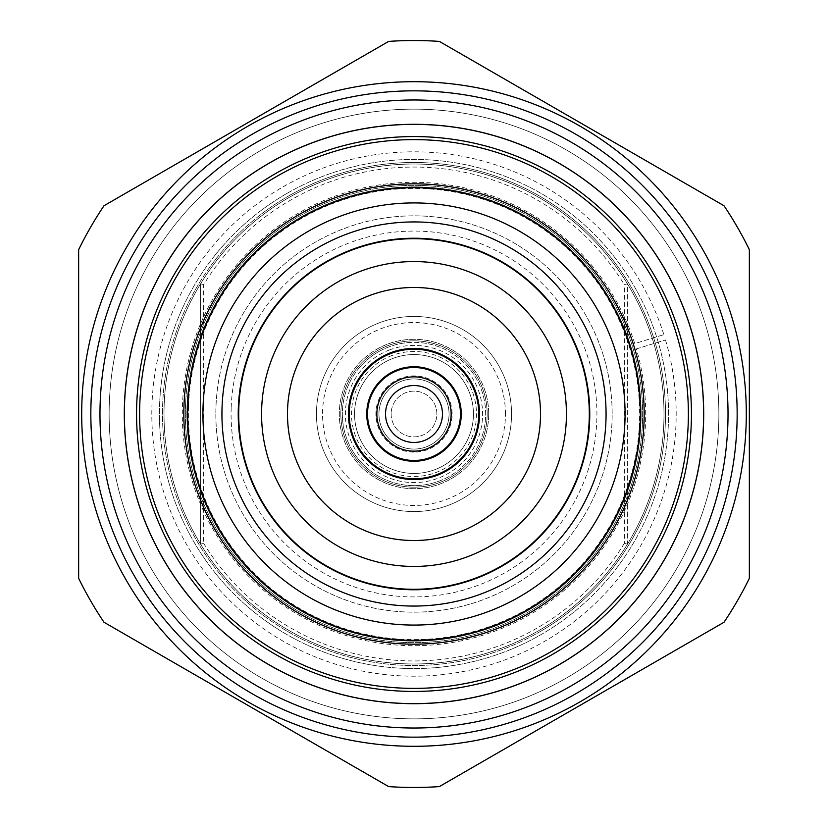 <?xml version="1.0" encoding="UTF-8"?>
<svg xmlns="http://www.w3.org/2000/svg" width="828" height="828" viewBox="0 0 828 828"><rect width="100%" height="100%" fill="white"/><g stroke="black" fill="none" stroke-linecap="round" stroke-linejoin="round"><path stroke-width="0.62" stroke-dasharray="4.14 3.1" d="M486.885 420.407A73.164 73.164 0 0 1 407.593 486.885A73.164 73.164 0 0 1 341.115 407.593A73.164 73.164 0 0 1 420.407 341.115A73.164 73.164 0 0 1 486.885 420.407A73.164 73.164 0 0 1 407.593 486.885A73.164 73.164 0 0 1 341.115 407.593A73.164 73.164 0 0 1 420.407 341.115A73.164 73.164 0 0 1 486.885 420.407M391.22 411.992A22.863 22.863 0 0 1 416.008 391.22A22.863 22.863 0 0 1 436.78 416.008A22.863 22.863 0 0 1 411.992 436.78A22.863 22.863 0 0 1 391.22 411.992A22.863 22.863 0 0 1 416.008 391.22A22.863 22.863 0 0 1 436.78 416.008A22.863 22.863 0 0 1 411.992 436.78A22.863 22.863 0 0 1 391.22 411.992M401.611 381.201A35.055 35.055 0 0 0 381.201 426.389A35.055 35.055 0 0 0 426.389 446.799A35.055 35.055 0 0 0 446.799 401.611A35.055 35.055 0 0 0 401.611 381.201A35.055 35.055 0 0 0 381.201 426.389A35.055 35.055 0 0 0 426.389 446.799A35.055 35.055 0 0 0 446.799 401.611A35.055 35.055 0 0 0 401.611 381.201A35.055 35.055 0 0 1 446.799 401.611A35.055 35.055 0 0 1 426.389 446.799A35.055 35.055 0 0 0 446.799 401.611A35.055 35.055 0 0 0 401.611 381.201M435 469.611A59.45 59.45 0 0 0 469.611 393A59.45 59.45 0 0 0 393 358.389A59.45 59.45 0 0 0 358.389 435A59.45 59.45 0 0 0 435 469.611A59.45 59.45 0 0 0 469.611 393A59.45 59.45 0 0 0 393 358.389A59.45 59.45 0 0 0 358.389 435A59.45 59.45 0 0 0 435 469.611M437.163 475.324A65.547 65.547 0 0 0 475.324 390.837A65.547 65.547 0 0 0 390.837 352.676A65.547 65.547 0 0 0 352.676 437.163A65.547 65.547 0 0 0 437.163 475.324M389.76 349.83A68.6 68.6 0 0 0 349.83 438.24A68.6 68.6 0 0 0 438.24 478.17A68.6 68.6 0 0 0 478.17 389.76A68.6 68.6 0 0 0 389.76 349.83M388.684 346.973A71.643 71.643 0 0 0 346.973 439.316A71.643 71.643 0 0 0 439.316 481.027A71.643 71.643 0 0 0 481.027 388.684A71.643 71.643 0 0 0 388.684 346.973A71.643 71.643 0 0 0 346.973 439.316A71.643 71.643 0 0 0 439.316 481.027A71.643 71.643 0 0 0 481.027 388.684A71.643 71.643 0 0 0 388.684 346.973A71.643 71.643 0 0 0 346.973 439.316A71.643 71.643 0 0 0 439.316 481.027M636.359 348.899L665.515 339.977L636.359 348.899A231.695 231.695 0 0 1 361.008 639.558A231.695 231.695 0 0 1 243.887 256.69A231.695 231.695 0 0 1 634.734 343.558L663.89 334.647L634.734 343.558M665.515 339.977A262.186 262.186 0 0 1 354.156 669.262A262.186 262.186 0 0 1 221.593 235.897A262.186 262.186 0 0 1 663.89 334.647M188.546 405.751A225.599 225.599 0 0 1 422.249 188.546A225.599 225.599 0 0 1 639.454 422.249A225.599 225.599 0 0 1 405.751 639.454A225.599 225.599 0 0 1 188.546 405.751M231.198 407.314A182.916 182.916 0 0 1 420.686 231.198A182.916 182.916 0 0 1 596.802 420.686A182.916 182.916 0 0 1 407.314 596.802A182.916 182.916 0 0 1 231.198 407.314M488.696 414A74.696 74.696 0 0 0 414 339.304A74.696 74.696 0 0 0 339.304 414A74.696 74.696 0 0 0 414 488.696A74.696 74.696 0 0 0 488.696 414A74.696 74.696 0 0 0 414 339.304A74.696 74.696 0 0 0 339.304 414A74.696 74.696 0 0 0 414 488.696A74.696 74.696 0 0 0 488.696 414M540.518 414A126.518 126.518 0 0 0 414 287.482A126.518 126.518 0 0 0 287.482 414A126.518 126.518 0 0 0 414 540.518A126.518 126.518 0 0 0 540.518 414M566.435 678.018A304.87 304.87 0 0 0 678.018 261.565A304.87 304.87 0 0 0 261.565 149.982A304.87 304.87 0 0 0 149.982 566.435A304.87 304.87 0 0 0 566.435 678.018A304.87 304.87 0 0 0 678.018 261.565A304.87 304.87 0 0 0 261.565 149.982A304.87 304.87 0 0 0 149.982 566.435A304.87 304.87 0 0 0 566.435 678.018A304.87 304.87 0 0 0 678.018 261.565A304.87 304.87 0 0 0 261.565 149.982A304.87 304.87 0 0 0 149.982 566.435A304.87 304.87 0 0 0 566.435 678.018A304.87 304.87 0 0 0 678.018 261.565A304.87 304.87 0 0 0 261.565 149.982A304.87 304.87 0 0 0 149.982 566.435A304.87 304.87 0 0 0 566.435 678.018A304.87 304.87 0 0 0 678.018 261.565A304.87 304.87 0 0 0 261.565 149.982A304.87 304.87 0 0 0 149.982 566.435A304.87 304.87 0 0 0 566.435 678.018A304.87 304.87 0 0 0 678.018 261.565A304.87 304.87 0 0 0 261.565 149.982A304.87 304.87 0 0 0 149.982 566.435A304.87 304.87 0 0 0 566.435 678.018A304.87 304.87 0 0 0 678.018 261.565A304.87 304.87 0 0 0 261.565 149.982A304.87 304.87 0 0 0 149.982 566.435A304.87 304.87 0 0 0 566.435 678.018M558.807 664.822A289.624 289.624 0 0 0 664.822 269.193A289.624 289.624 0 0 0 269.193 163.178A289.624 289.624 0 0 1 664.822 269.193A289.624 289.624 0 0 1 558.807 664.822A289.624 289.624 0 0 0 664.822 269.193A289.624 289.624 0 0 0 269.193 163.178A289.624 289.624 0 0 1 664.822 269.193A289.624 289.624 0 0 1 558.807 664.822A289.624 289.624 0 0 0 664.822 269.193A289.624 289.624 0 0 0 269.193 163.178A289.624 289.624 0 0 1 664.822 269.193A289.624 289.624 0 0 1 558.807 664.822A289.624 289.624 0 0 0 664.822 269.193A289.624 289.624 0 0 0 269.193 163.178A289.624 289.624 0 0 1 664.822 269.193A289.624 289.624 0 0 1 558.807 664.822A289.624 289.624 0 0 0 664.822 269.193A289.624 289.624 0 0 0 269.193 163.178A289.624 289.624 0 0 1 664.822 269.193A289.624 289.624 0 0 1 558.807 664.822A289.624 289.624 0 0 0 664.822 269.193A289.624 289.624 0 0 0 269.193 163.178A289.624 289.624 0 0 1 664.822 269.193A289.624 289.624 0 0 1 558.807 664.822A289.624 289.624 0 0 0 664.822 269.193A289.624 289.624 0 0 0 269.193 163.178A289.624 289.624 0 0 0 163.178 558.807A289.624 289.624 0 0 0 558.807 664.822A289.624 289.624 0 0 1 163.178 558.807A289.624 289.624 0 0 1 269.193 163.178A289.624 289.624 0 0 0 163.178 558.807A289.624 289.624 0 0 0 558.807 664.822A289.624 289.624 0 0 1 163.178 558.807A289.624 289.624 0 0 1 269.193 163.178A289.624 289.624 0 0 0 163.178 558.807A289.624 289.624 0 0 0 558.807 664.822A289.624 289.624 0 0 1 163.178 558.807A289.624 289.624 0 0 1 269.193 163.178A289.624 289.624 0 0 0 163.178 558.807A289.624 289.624 0 0 0 558.807 664.822A289.624 289.624 0 0 1 163.178 558.807A289.624 289.624 0 0 1 269.193 163.178A289.624 289.624 0 0 0 163.178 558.807A289.624 289.624 0 0 0 558.807 664.822A289.624 289.624 0 0 1 163.178 558.807A289.624 289.624 0 0 1 269.193 163.178A289.624 289.624 0 0 0 163.178 558.807A289.624 289.624 0 0 0 558.807 664.822A289.624 289.624 0 0 1 163.178 558.807A289.624 289.624 0 0 1 269.193 163.178A289.624 289.624 0 0 0 163.178 558.807A289.624 289.624 0 0 0 558.807 664.822M247.851 126.218A332.307 332.307 0 0 0 126.218 580.149A332.307 332.307 0 0 0 580.149 701.782A332.307 332.307 0 0 0 701.782 247.851A332.307 332.307 0 0 0 247.851 126.218A332.307 332.307 0 0 0 126.218 580.149A332.307 332.307 0 0 0 580.149 701.782A332.307 332.307 0 0 0 701.782 247.851A332.307 332.307 0 0 0 247.851 126.218A332.307 332.307 0 0 0 126.218 580.149A332.307 332.307 0 0 0 580.149 701.782A332.307 332.307 0 0 0 701.782 247.851A332.307 332.307 0 0 0 247.851 126.218A332.307 332.307 0 0 1 701.782 247.851A332.307 332.307 0 0 1 580.149 701.782M286.716 193.545A254.558 254.558 0 0 1 634.455 286.716A254.558 254.558 0 0 1 541.284 634.455A254.558 254.558 0 0 0 634.455 286.716A254.558 254.558 0 0 0 286.716 193.545A254.558 254.558 0 0 0 193.545 541.284A254.558 254.558 0 0 0 541.284 634.455A254.558 254.558 0 0 1 193.545 541.284A254.558 254.558 0 0 1 286.716 193.545M539.752 631.816A251.515 251.515 0 0 0 631.816 288.248A251.515 251.515 0 0 0 288.248 196.184A251.515 251.515 0 0 1 631.816 288.248A251.515 251.515 0 0 1 539.752 631.816A251.515 251.515 0 0 1 196.184 539.752A251.515 251.515 0 0 1 288.248 196.184A251.515 251.515 0 0 0 196.184 539.752A251.515 251.515 0 0 0 539.752 631.816M552.711 654.265A277.432 277.432 0 0 0 654.265 275.289A277.432 277.432 0 0 0 275.289 173.735A277.432 277.432 0 0 0 173.735 552.711A277.432 277.432 0 0 0 552.711 654.265M439.347 786.6L724.014 622.252A373.459 373.459 0 0 0 749.35 578.348L749.35 249.652A373.459 373.459 0 0 0 724.014 205.748L439.347 41.4A373.459 373.459 0 0 0 388.653 41.4L103.986 205.748A373.459 373.459 0 0 0 78.65 249.652L78.65 578.348A373.459 373.459 0 0 0 103.986 622.252L388.653 786.6A373.459 373.459 0 0 0 439.347 786.6M688.378 414A274.378 274.378 0 0 0 414 139.621A274.378 274.378 0 0 0 139.621 414A274.378 274.378 0 0 0 414 688.378A274.378 274.378 0 0 0 688.378 414M164.006 414A249.994 249.994 0 0 0 414 663.994A249.994 249.994 0 0 0 663.994 414A249.994 249.994 0 0 0 414 164.006A249.994 249.994 0 0 0 164.006 414A249.994 249.994 0 0 0 414 663.994A249.994 249.994 0 0 0 663.994 414A249.994 249.994 0 0 1 627.407 544.203L627.407 283.797A249.994 249.994 0 0 1 663.994 414A249.994 249.994 0 0 0 414 164.006A249.994 249.994 0 0 0 164.006 414A249.994 249.994 0 0 0 414 663.994A249.994 249.994 0 0 0 663.994 414A249.994 249.994 0 0 0 414 164.006A249.994 249.994 0 0 0 164.006 414A249.994 249.994 0 0 1 200.593 283.797L200.593 544.203A249.994 249.994 0 0 1 164.006 414M183.826 414A230.174 230.174 0 0 0 414 644.174A230.174 230.174 0 0 0 644.174 414A230.174 230.174 0 0 1 414 644.174A230.174 230.174 0 0 1 183.826 414A230.174 230.174 0 0 0 414 644.174A230.174 230.174 0 0 0 644.174 414A230.174 230.174 0 0 0 414 183.826A230.174 230.174 0 0 0 183.826 414A230.174 230.174 0 0 1 414 183.826A230.174 230.174 0 0 1 644.174 414A230.174 230.174 0 0 0 414 183.826A230.174 230.174 0 0 0 183.826 414A230.174 230.174 0 0 1 414 183.826A230.174 230.174 0 0 1 644.174 414A230.174 230.174 0 0 0 414 183.826A230.174 230.174 0 0 0 183.826 414M185.348 414A228.652 228.652 0 0 0 414 642.652A228.652 228.652 0 0 0 642.652 414A228.652 228.652 0 0 0 414 185.348A228.652 228.652 0 0 0 185.348 414A228.652 228.652 0 0 0 414 642.652A228.652 228.652 0 0 0 642.652 414A228.652 228.652 0 0 0 414 185.348A228.652 228.652 0 0 0 185.348 414M316.441 414A97.559 97.559 0 0 0 414 511.559A97.559 97.559 0 0 0 511.559 414A97.559 97.559 0 0 0 414 316.441A97.559 97.559 0 0 0 316.441 414A97.559 97.559 0 0 0 414 511.559A97.559 97.559 0 0 0 511.559 414A97.559 97.559 0 0 0 414 316.441A97.559 97.559 0 0 0 316.441 414M505.463 414A91.463 91.463 0 0 0 414 322.537A91.463 91.463 0 0 0 322.537 414A91.463 91.463 0 0 0 414 505.463A91.463 91.463 0 0 0 505.463 414M566.435 414A152.435 152.435 0 0 0 414 261.565A152.435 152.435 0 0 0 261.565 414A152.435 152.435 0 0 0 414 566.435A152.435 152.435 0 0 0 566.435 414M215.839 414A198.161 198.161 0 0 0 414 612.161A198.161 198.161 0 0 0 612.161 414A198.161 198.161 0 0 0 414 215.839A198.161 198.161 0 0 0 215.839 414A198.161 198.161 0 0 0 414 612.161A198.161 198.161 0 0 0 612.161 414A198.161 198.161 0 0 0 414 215.839A198.161 198.161 0 0 0 215.839 414M238.702 414A175.298 175.298 0 0 0 414 589.298A175.298 175.298 0 0 0 589.298 414M203.647 284.656L200.593 283.797A249.994 249.994 0 0 1 627.407 283.797A249.994 249.994 0 0 0 200.593 283.797L200.593 544.203A249.994 249.994 0 0 0 627.407 544.203L627.407 283.797L624.353 284.656L624.353 543.344L627.407 544.203A249.994 249.994 0 0 1 200.593 544.203L203.647 543.344L203.647 284.656A246.941 246.941 0 0 1 624.353 284.656M388.974 353.421A65.547 65.547 0 0 0 353.421 439.026A65.547 65.547 0 0 0 439.026 474.579A65.547 65.547 0 0 0 474.579 388.974A65.547 65.547 0 0 0 388.974 353.421M477.684 425.902A64.781 64.781 0 0 0 425.902 350.316A64.781 64.781 0 0 0 350.316 402.097A64.781 64.781 0 0 0 402.097 477.684A64.781 64.781 0 0 0 477.684 425.902M460.451 422.684A47.258 47.258 0 0 0 422.684 367.549A47.258 47.258 0 0 0 367.549 405.316A47.258 47.258 0 0 0 405.316 460.451A47.258 47.258 0 0 0 460.451 422.684M400.535 378.355A38.109 38.109 0 0 0 378.355 427.465A38.109 38.109 0 0 0 427.465 449.645A38.109 38.109 0 0 0 449.645 400.535A38.109 38.109 0 0 0 400.535 378.355A38.109 38.109 0 0 0 378.355 427.465A38.109 38.109 0 0 0 427.465 449.645A38.109 38.109 0 0 0 449.645 400.535A38.109 38.109 0 0 0 400.535 378.355M391.923 355.533A62.493 62.493 0 0 0 355.533 436.077A62.493 62.493 0 0 0 436.077 472.467A62.493 62.493 0 0 0 472.467 391.923A62.493 62.493 0 0 0 391.923 355.533M575.574 693.864A323.158 323.158 0 0 1 134.136 575.574A323.158 323.158 0 0 1 252.426 134.136A323.158 323.158 0 0 1 693.864 252.426A323.158 323.158 0 0 1 575.574 693.864M641.12 414A227.12 227.12 0 0 1 414 641.12A227.12 227.12 0 0 1 186.88 414A227.12 227.12 0 0 0 414 641.12A227.12 227.12 0 0 0 641.12 414A227.12 227.12 0 0 0 414 186.88A227.12 227.12 0 0 0 186.88 414A227.12 227.12 0 0 1 414 186.88A227.12 227.12 0 0 1 641.12 414M624.353 543.344A246.941 246.941 0 0 1 203.647 543.344"/><path stroke-width="1.24" d="M540.518 414A126.518 126.518 0 0 0 414 287.482A126.518 126.518 0 0 0 287.482 414A126.518 126.518 0 0 0 414 540.518A126.518 126.518 0 0 0 540.518 414M558.848 664.884A289.696 289.696 0 0 0 664.884 269.152A289.696 289.696 0 0 0 269.152 163.116A289.696 289.696 0 0 0 163.116 558.848A289.696 289.696 0 0 0 558.848 664.884M558.807 664.822A289.624 289.624 0 0 0 664.822 269.193A289.624 289.624 0 0 0 269.193 163.178A289.624 289.624 0 0 0 163.178 558.807A289.624 289.624 0 0 0 558.807 664.822M580.149 701.782A332.307 332.307 0 0 1 126.218 580.149A332.307 332.307 0 0 1 247.851 126.218A332.307 332.307 0 0 1 701.782 247.851A332.307 332.307 0 0 1 580.149 701.782A332.307 332.307 0 0 0 701.782 247.851A332.307 332.307 0 0 0 247.851 126.218M256.99 142.054A314.009 314.009 0 0 1 685.946 256.99A314.009 314.009 0 0 1 571.01 685.946A314.009 314.009 0 0 1 142.054 571.01A314.009 314.009 0 0 1 256.99 142.054M552.711 654.265A277.432 277.432 0 0 0 654.265 275.289A277.432 277.432 0 0 0 275.289 173.735A277.432 277.432 0 0 0 173.735 552.711A277.432 277.432 0 0 0 552.711 654.265M103.986 205.748L388.653 41.4A373.459 373.459 0 0 1 439.347 41.4L724.014 205.748A373.459 373.459 0 0 1 749.35 249.652L749.35 578.348A373.459 373.459 0 0 1 724.014 622.252L439.347 786.6A373.459 373.459 0 0 1 388.653 786.6L103.986 622.252A373.459 373.459 0 0 1 78.65 578.348L78.65 249.652A373.459 373.459 0 0 1 103.986 205.748M238.702 414A175.298 175.298 0 0 0 414 589.298A175.298 175.298 0 0 0 589.298 414A175.298 175.298 0 0 0 414 238.702A175.298 175.298 0 0 0 238.702 414A175.298 175.298 0 0 1 414 238.702A175.298 175.298 0 0 1 589.298 414A175.298 175.298 0 0 0 414 238.702A175.298 175.298 0 0 0 238.702 414M566.435 414A152.435 152.435 0 0 0 414 261.565A152.435 152.435 0 0 0 261.565 414A152.435 152.435 0 0 0 414 566.435A152.435 152.435 0 0 0 566.435 414M606.065 414A192.065 192.065 0 0 0 414 221.935A192.065 192.065 0 0 0 221.935 414A192.065 192.065 0 0 0 414 606.065A192.065 192.065 0 0 0 606.065 414M183.826 414A230.174 230.174 0 0 0 414 644.174A230.174 230.174 0 0 0 644.174 414A230.174 230.174 0 0 0 414 183.826A230.174 230.174 0 0 0 183.826 414M139.621 414A274.378 274.378 0 0 0 414 688.378A274.378 274.378 0 0 0 688.378 414A274.378 274.378 0 0 0 414 139.621A274.378 274.378 0 0 0 139.621 414M388.974 353.421A65.547 65.547 0 0 0 353.421 439.026A65.547 65.547 0 0 0 439.026 474.579A65.547 65.547 0 0 0 474.579 388.974A65.547 65.547 0 0 0 388.974 353.421M460.451 422.684A47.258 47.258 0 0 0 422.684 367.549A47.258 47.258 0 0 0 367.549 405.316A47.258 47.258 0 0 0 405.316 460.451A47.258 47.258 0 0 0 460.451 422.684M350.316 402.097A64.781 64.781 0 0 0 402.097 477.684A64.781 64.781 0 0 0 477.684 425.902A64.781 64.781 0 0 0 425.902 350.316A64.781 64.781 0 0 0 350.316 402.097M252.426 134.136A323.158 323.158 0 0 0 134.136 575.574A323.158 323.158 0 0 0 575.574 693.864A323.158 323.158 0 0 0 693.864 252.426A323.158 323.158 0 0 0 252.426 134.136M589.764 414A175.764 175.764 0 0 1 414 589.764A175.764 175.764 0 0 1 238.236 414A175.764 175.764 0 0 1 414 238.236A175.764 175.764 0 0 1 589.764 414M187.697 414A226.303 226.303 0 0 0 414 640.303A226.303 226.303 0 0 0 640.303 414A226.303 226.303 0 0 0 414 187.697A226.303 226.303 0 0 0 187.697 414M202.922 414A211.078 211.078 0 0 0 414 625.078A211.078 211.078 0 0 0 625.078 414A211.078 211.078 0 0 0 414 202.922A211.078 211.078 0 0 0 202.922 414M386.014 408.773A28.462 28.462 0 0 0 408.773 441.986A28.462 28.462 0 0 0 441.986 419.227A28.462 28.462 0 0 0 419.227 386.014A28.462 28.462 0 0 0 386.014 408.773M450.515 420.821A37.146 37.146 0 0 0 420.821 377.485A37.146 37.146 0 0 0 377.485 407.179A37.146 37.146 0 0 0 407.179 450.515A37.146 37.146 0 0 0 450.515 420.821M459.685 422.539A46.471 46.471 0 0 0 422.539 368.315A46.471 46.471 0 0 0 368.315 405.461A46.471 46.471 0 0 0 405.461 459.685A46.471 46.471 0 0 0 459.685 422.539"/></g></svg>
